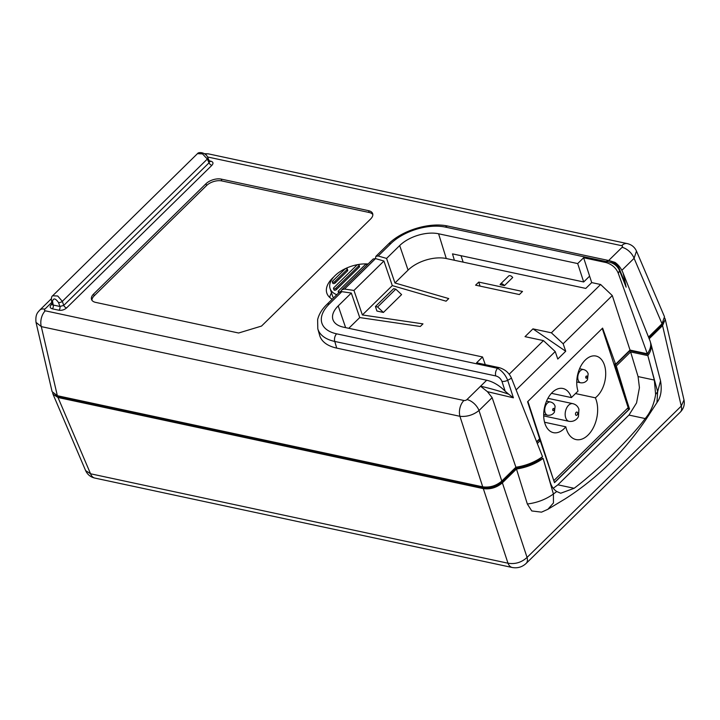 <?xml version="1.0" encoding="UTF-8"?>
<svg xmlns="http://www.w3.org/2000/svg" width="720" height="720" viewBox="0 0 720 720"><rect width="100%" height="100%" fill="white"/><g stroke="black" fill="none" stroke-linecap="round" stroke-linejoin="round"><path stroke-width="1.08" d="M333.747 276.993A31.626 16.983 -18.1 0 0 332.604 278.064A31.626 16.983 -18.1 0 0 326.817 293.085A31.626 16.983 -18.1 0 0 332.217 299.196M36 322.308L52.101 391.653L57.348 395.712L482.724 486.837C489.789 487.773 496.143 485.847 501.795 481.059L515.898 467.217L492.129 397.638L487.422 391.671L513.405 397.818L507.69 380.295C505.494 374.913 502.137 370.926 497.628 368.316L336.636 333.828A5.643 3.501 102.1 0 0 334.764 341.442A46.017 24.714 161.9 0 1 317.799 328.779L319.653 335.358A46.305 24.867 -18.1 0 0 336.717 348.102L486.675 380.232C493.092 381.708 499.266 385.362 505.179 391.203L508.734 394.236C501.39 391.491 486.324 387.378 480.546 386.244L486.675 380.232M209.727 161.703A2.826 1.746 102.1 0 0 210.843 161.181C213.273 161.937 213.624 163.323 211.878 165.339A2.826 1.611 45.5 0 1 209.043 162.81L209.511 161.676M52.515 304.398L52.209 304.776L53.253 305.046A2.826 1.746 -77.9 0 1 52.308 308.808C49.878 308.052 49.527 306.657 51.273 304.65A2.826 1.611 -134.5 0 0 52.245 304.587M197.469 153.648L197.469 153.648C198.909 151.362 206.298 152.793 207.792 157.608A2.826 1.44 155.4 0 1 207.324 159.048L202.5 153.891L197.469 153.648L52.641 295.794L57.717 295.992L62.325 301.347A2.826 1.269 160.6 0 1 58.545 302.58C55.449 298.26 53.433 297.828 52.506 301.293L53.253 305.046L59.913 306.468L63.756 305.397A2.826 1.611 -134.5 0 0 66.591 307.926C64.314 309.843 61.776 310.608 58.968 310.239L52.308 308.808M238.608 333.009L95.634 302.382A11.295 6.066 -18.1 0 1 91.512 299.403A11.295 6.066 -18.1 0 1 93.582 294.039L205.965 183.744A11.295 6.066 -18.1 0 1 221.238 179.109L368.55 210.672A11.295 6.066 -18.1 0 1 372.672 213.651A11.295 6.066 -18.1 0 1 370.602 219.015L261.522 326.07L238.608 333.009M606.195 262.584C612.108 264.438 616.131 268.002 618.264 273.276A28.674 15.399 161.9 0 0 619.506 270.549L626.157 287.163L619.506 269.262A5.643 2.997 158.3 0 1 619.506 270.549C617.193 265.338 612.819 262.35 606.375 261.594A17.397 9.342 161.9 0 1 606.195 262.584L583.623 257.742L577.692 263.574L438.588 233.775A28.764 15.444 -18.1 0 0 399.681 245.565L386.577 258.426L378.198 255.996L375.894 256.329L375.399 258.561M386.577 258.426L394.956 282.987L408.078 270.108A28.233 15.165 161.9 0 1 446.274 258.525L585.783 288.414L591.714 282.591L600.615 284.499L551.376 332.82L563.157 343.764L565.713 351.252L557.784 359.037L555.219 351.549L543.447 340.605L525.015 336.654L532.944 328.869L551.376 332.82M348.777 328.302L359.73 317.565L420.318 326.475L422.973 323.874L362.376 314.955L392.301 285.597L446.094 301.185L448.74 298.575L394.956 282.987M509.175 374.238L543.447 340.605M500.436 284.076A3.204 1.827 45.5 0 0 500.112 284.688L504.441 285.615L512.712 277.506A3.204 1.827 -134.5 0 0 508.698 275.967L500.436 284.076A3.204 1.827 45.5 0 1 504.441 285.615M478.746 282.087L475.605 285.165L519.363 294.543L522.504 291.456L478.746 282.087L480.069 286.119M383.418 312.444L376.92 311.049L375.435 306.522L377.604 306.99L383.418 312.444L401.598 294.606L395.784 289.152L393.615 288.684L375.435 306.522M454.383 260.271L452.502 253.872L583.686 281.97L577.692 263.574M583.686 281.97L589.617 276.147L583.623 257.742M591.714 282.591L589.617 276.147M618.264 273.276L647.316 353.772L630.027 350.073L615.6 364.23L613.845 363.852M563.157 343.764L612.279 295.551L630.027 350.073M612.279 295.551L600.615 284.499M461.034 255.699L463.149 262.143M329.697 297.405A31.626 16.983 161.9 0 1 331.497 292.878M359.73 317.565L351.306 293.049L338.202 305.91A28.764 15.444 -18.1 0 0 332.982 319.734A28.764 15.444 -18.1 0 0 343.431 327.159L482.535 356.958L485.298 364.653M339.174 292.365L341.865 291.663L351.306 293.049M341.154 291.6L341.874 289.719L344.52 289.053L353.952 290.448L362.376 314.955M336.78 294.723A27.108 14.553 161.9 0 1 330.075 288.513A27.108 14.553 161.9 0 1 335.034 275.634A27.108 14.553 161.9 0 1 368.082 263.997M332.316 281.844L332.766 283.203A1.413 0.756 -18.1 0 0 333.783 283.599A1.413 0.756 -18.1 0 0 335.187 282.996L347.454 270.963A1.413 0.756 -18.1 0 0 347.715 270.288L347.265 268.929A1.413 0.756 161.9 0 1 347.013 269.604L334.746 281.637A1.413 0.756 161.9 0 1 333.342 282.24A1.413 0.756 161.9 0 1 332.316 281.844A1.413 0.756 161.9 0 1 332.577 281.178L344.844 269.136A1.413 0.756 161.9 0 1 346.248 268.533A1.413 0.756 161.9 0 1 347.265 268.929M333.504 288.45L333.945 289.809A1.413 0.756 -18.1 0 0 334.971 290.214A1.413 0.756 -18.1 0 0 336.375 289.602L359.262 267.138A1.413 0.756 -18.1 0 0 359.523 266.463L359.082 265.113A1.413 0.756 161.9 0 1 358.821 265.779L335.925 288.243A1.413 0.756 161.9 0 1 334.521 288.855A1.413 0.756 161.9 0 1 333.504 288.45A1.413 0.756 161.9 0 1 333.765 287.784L356.652 265.311A1.413 0.756 161.9 0 1 358.065 264.708A1.413 0.756 161.9 0 1 359.082 265.113M392.301 285.597L383.922 261.027L353.952 290.448M373.203 258.975L375.543 258.606L383.922 261.027M330.075 288.513L332.442 295.758A27.108 14.553 -18.1 0 0 333.531 297.909M341.235 290.808L340.632 291.402A1.413 0.756 161.9 0 1 339.228 292.005A1.413 0.756 161.9 0 1 338.211 291.609A1.413 0.756 161.9 0 1 338.472 290.934L364.95 264.951A1.413 0.756 161.9 0 1 366.318 264.348A1.413 0.756 161.9 0 1 367.362 264.708M515.898 467.217A33.804 18.153 -18.1 0 0 542.502 456.633L511.452 378.108C509.112 372.87 505.026 369.378 499.167 367.623A17.397 9.342 161.9 0 1 497.628 368.316A5.643 3.501 -77.9 0 0 495.747 375.93L334.764 341.442L336.717 348.102M482.535 356.958L476.595 362.79L499.167 367.623M513.405 397.818L508.734 394.236M487.422 391.671L480.546 386.244L466.974 399.564A2.25 1.206 161.9 0 1 463.923 400.491L45.288 310.806A2.25 1.215 161.9 0 1 44.883 309.141L51.822 302.328M615.6 364.23L602.613 328.104L527.58 401.742L539.64 438.777L536.625 441.738M636.462 251.046L664.497 316.755L662.04 323.784L648.504 337.068M647.316 353.772A33.804 18.153 -18.1 0 0 650.034 340.911L623.214 273.366L626.157 287.163M516.132 389.907L555.219 351.549M565.713 351.252L532.944 328.869M623.214 273.375C621.432 268.677 618.696 265.005 615.006 262.386L609.318 260.658M619.569 269.415L623.916 280.341M207.459 156.951L621.657 245.682A11.862 7.353 -77.9 0 1 627.246 243.594C631.548 244.593 634.626 247.086 636.48 251.082L634.095 258.309L621.837 270.342M45.288 310.806A11.862 7.353 102.1 0 0 41.31 326.619L36.009 322.353C35.172 313.911 38.079 312.21 39.681 310.185L39.681 310.185A11.862 6.786 45.5 0 1 44.883 309.141M466.974 399.564A11.862 6.786 45.5 0 1 478.998 410.526C473.256 415.026 466.902 416.952 459.936 416.304L41.31 326.619L57.348 395.712M395.784 289.152L377.604 306.99M58.545 302.58L59.913 306.468A2.826 1.746 -77.9 0 1 58.968 310.239M91.944 300.267A11.295 6.066 161.9 0 1 94.176 295.848L206.559 185.553A11.295 6.066 161.9 0 1 221.832 180.927L369.135 212.481A11.295 6.066 161.9 0 1 372.834 214.596M649.179 338.76L662.571 325.62L681.255 406.098L683.991 399.951C684.891 404.64 683.667 408.69 680.319 412.11A11.862 6.786 -134.5 0 0 680.319 412.11A11.862 6.786 -134.5 0 0 681.255 406.098L527.067 557.433A11.862 6.786 45.5 0 1 526.122 563.445L526.122 563.445A11.862 6.786 45.5 0 1 526.086 563.481M507.996 563.211C515.133 564.399 521.496 562.473 527.067 557.433L502.38 482.832C496.728 487.62 490.374 489.546 483.309 488.619L507.996 563.211A11.862 7.353 -77.9 0 0 512.28 567.504L94.833 478.071C90.531 477.081 87.462 474.588 85.608 470.592L90.549 473.778L507.996 563.211M650.538 342.621A33.759 18.126 161.9 0 1 650.961 343.89A33.759 18.126 161.9 0 1 647.838 355.617L630.612 351.927L616.302 365.967L629.316 408.987L627.255 408.546M664.821 318.168L665.253 319.266L662.571 325.62M648.765 337.716L661.428 325.287A12.393 6.66 -18.1 0 0 663.714 321.768M629.622 351.324L630.315 350.649L647.325 354.294A32.184 17.28 -18.1 0 0 648.783 351.468M614.466 363.987L614.988 365.688L615.321 365.364M614.988 365.688L616.302 365.967M536.769 442.098L539.1 439.821L540.189 440.676L554.499 482.67L629.532 409.032L615.231 365.094L629.541 351.054M629.316 408.987L554.436 482.481M630.612 351.927L638.073 376.578L639.432 387.648L636.552 402.948L628.947 415.071L557.883 484.812L553.257 488.286M540.189 440.676L537.318 443.484M540.72 457.893L543.114 458.406L550.224 482.247C551.493 486.405 553.671 489.492 556.74 491.517L560.691 493.236L574.128 488.295C596.934 471.285 631.359 437.508 645.192 418.554C650.574 412.236 654.048 404.208 655.623 394.47L654.336 380.061L647.838 355.617L657.648 391.707L660.537 380.817M55.71 395.226A12.393 6.66 -18.1 0 0 58.833 396.576L484.326 487.728A12.393 6.66 -18.1 0 0 501.102 482.643L515.817 468.198A32.184 17.28 -18.1 0 0 540.558 459.072L540.27 458.19M94.833 478.071A11.862 7.353 102.1 0 1 90.549 473.778L58.005 397.503L52.974 394.119L52.677 392.976M58.005 397.503L483.309 488.619M502.38 482.832L516.474 468.999A33.759 18.126 161.9 0 0 543.114 458.406L553.41 494.001A474.624 254.862 -18.1 0 0 556.74 491.517M527.337 504.009C537.201 502.749 545.895 499.41 553.41 494.001L553.446 502.974L547.884 509.292L541.512 512.154L531.765 510.948L527.337 504.009L516.474 468.999M655.623 394.47A474.624 254.862 -18.1 0 0 657.648 391.707L656.955 402.597C660.906 397.206 662.094 389.934 660.528 380.781M515.817 468.198L515.592 467.514M647.325 354.294L647.136 353.736M630.315 350.649L630.135 350.091M527.895 401.436L553.788 480.654L628.164 407.664L602.271 328.446M577.998 391.104L571.392 397.593A22.59 14.004 102.1 0 0 562.905 388.485A22.59 14.004 102.1 0 0 547.488 399.105A22.59 14.004 102.1 0 0 544.95 423.549A22.59 14.004 102.1 0 0 553.437 432.657A22.59 14.004 102.1 0 0 565.794 426.798A25.407 15.75 102.1 0 0 566.487 429.327A25.407 15.75 102.1 0 0 576.036 439.569A25.407 15.75 102.1 0 0 592.704 428.886A25.407 15.75 102.1 0 0 596.916 402.651A25.407 15.75 102.1 0 0 596.232 400.131A25.407 15.75 102.1 0 0 595.332 397.809A22.59 14.004 102.1 0 0 604.449 365.157A22.59 14.004 102.1 0 0 595.953 356.04A22.59 14.004 102.1 0 0 587.115 358.452A22.59 14.004 102.1 0 0 577.998 391.104M571.392 397.593L551.421 393.318M575.505 393.561L595.332 397.809M544.563 422.244L565.794 426.798M608.652 260.514L622.071 247.347A2.25 1.206 161.9 0 0 621.657 245.682M209.277 160.839L210.843 161.181M51.273 304.65L52.119 303.813M211.878 165.339L66.591 307.926M619.506 269.262C618.111 265.338 614.619 262.449 609.039 260.595L448.047 226.107A5.643 3.501 102.1 0 0 445.383 227.097A40.374 21.681 161.9 0 0 390.771 243.657A5.643 3.231 -134.5 0 0 388.296 244.161L375.993 256.23M609.039 260.595A5.643 3.501 102.1 0 0 606.375 261.594L445.383 227.097M390.771 243.657L378.198 255.996M408.078 270.108L399.681 245.565M438.588 233.775L446.274 258.525M375.543 258.606L344.52 289.053M347.454 270.963L347.013 269.604M334.746 281.637L335.187 282.996M359.262 267.138L358.821 265.779M335.925 288.243L336.375 289.602M338.202 305.91L345.636 327.636M341.865 291.663L329.292 304.002A40.374 21.681 161.9 0 0 336.636 333.828M339.219 292.32L326.817 304.497A5.643 3.231 45.5 0 1 329.292 304.002M317.799 328.779L317.628 319.635C318.924 314.235 321.993 309.195 326.817 304.497M495.747 375.93C498.645 376.704 500.706 378.513 501.939 381.375A5.643 2.772 -18.3 0 0 507.69 380.295A28.674 15.399 161.9 0 0 511.452 378.108M492.129 397.638L478.998 410.526L501.795 481.059M662.04 323.784L634.095 258.309A11.862 6.786 -134.5 0 0 622.071 247.347M205.272 154.386A11.862 7.353 102.1 0 1 208.62 153.909A11.862 7.353 102.1 0 0 208.62 153.909L627.246 243.594A11.862 7.353 -77.9 0 1 627.3 243.612M39.654 310.212A11.862 6.786 45.5 0 1 39.681 310.185L51.318 298.773M482.724 486.837L459.936 416.304A11.862 7.353 -77.9 0 1 463.923 400.491M501.939 381.375L505.179 391.203M63.756 305.397L209.043 162.81L207.324 159.048L62.325 301.347L63.756 305.397M52.506 301.293A2.826 1.575 168.6 0 1 51.426 300.348L52.218 304.317M93.582 294.039L94.176 295.848M206.559 185.553L205.965 183.744M221.238 179.109L221.832 180.927M369.135 212.481L368.55 210.672M512.325 567.513A11.862 7.353 -77.9 0 1 512.28 567.504C517.554 568.422 522.171 567.063 526.122 563.445L680.319 412.11M638.073 376.578L654.336 380.061M645.192 418.554L628.947 415.071M557.883 484.812L574.128 488.295M58.644 395.991L58.833 396.576M484.326 487.728L484.101 487.062M500.859 481.905L501.102 482.643M661.428 325.287L661.203 324.603M569.07 421.335A9.036 5.598 -77.9 0 1 565.668 417.69A9.036 5.598 -77.9 0 1 566.685 407.907A9.036 5.598 -77.9 0 1 572.85 403.659C575.883 404.451 577.908 406.314 578.925 409.239L578.457 416.376C578.214 417.618 574.992 422.217 569.07 421.335L543.699 415.899M577.584 412.731A1.692 1.053 -77.9 0 1 577.035 415.062A1.692 1.053 -77.9 0 1 575.595 414.675A1.692 1.053 -77.9 0 1 576.144 412.344A1.692 1.053 -77.9 0 1 577.584 412.731M580.707 382.806A6.777 4.203 -77.9 0 1 578.16 380.07A6.777 4.203 -77.9 0 1 578.916 372.744A6.777 4.203 -77.9 0 1 583.542 369.558C585.837 370.152 587.376 371.556 588.15 373.779L587.466 379.728C585.918 382.059 583.668 383.085 580.707 382.806L576.747 381.96M587.115 376.461A1.125 0.702 -77.9 0 1 585.792 377.757A1.125 0.702 -77.9 0 1 587.115 376.461M547.65 415.242A6.777 4.203 -77.9 0 1 545.103 412.515A6.777 4.203 -77.9 0 1 545.868 405.18A6.777 4.203 -77.9 0 1 550.494 401.994C552.789 402.588 554.319 404.001 555.102 406.215L554.409 412.164C552.87 414.495 550.62 415.521 547.65 415.242L543.69 414.396M554.067 408.897A1.125 0.702 -77.9 0 1 552.744 410.193A1.125 0.702 -77.9 0 1 554.067 408.897M448.047 226.107C429.696 221.877 402.03 230.301 388.296 244.161M373.239 258.939L341.991 289.602M338.634 292.896L338.211 291.609M208.575 153.9L204.273 153.657M207.792 157.608L209.538 161.406M52.641 295.794C51.741 296.127 51.336 297.639 51.426 300.348M547.884 509.292L565.272 498.807C579.231 489.879 592.524 479.538 605.124 467.793C620.091 453.492 633.483 437.724 645.282 420.507L656.955 402.597M684 399.996L665.253 319.266M85.626 470.628L52.974 394.119M660.537 380.799L650.961 343.89M547.902 398.322L572.85 403.659M579.582 368.703L583.542 369.558M546.525 401.148L550.494 401.994"/></g></svg>
